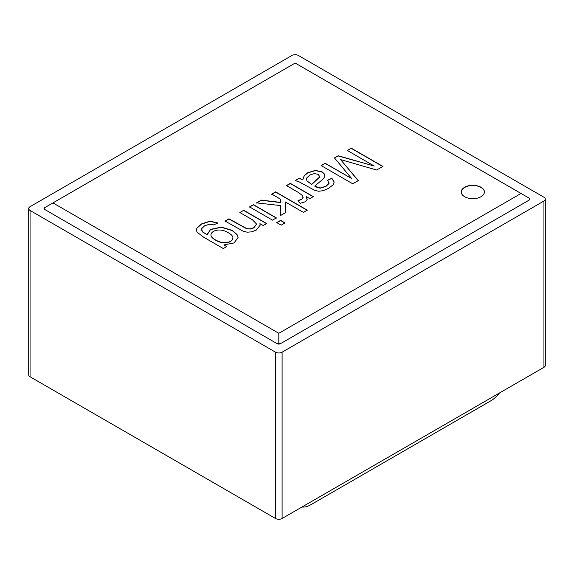 <?xml version="1.0" encoding="UTF-8"?>
<svg xmlns="http://www.w3.org/2000/svg" width="574" height="574" viewBox="0 0 574 574"><rect width="100%" height="100%" fill="white"/><g stroke="black" fill="none" stroke-linecap="round" stroke-linejoin="round"><path stroke-width="0.86" d="M259.9 223.659L260.151 225.116L256.363 230.052L251.814 231.824L247.251 232.205L243.168 231.229L225.065 221.047L228.933 218.809L246.913 228.674L250.407 228.825L253.859 227.656L256.564 224.068L252.388 219.756L239.839 212.516L243.713 210.278L266.659 223.523L263.165 225.539L259.9 223.659L260.151 225.209M239.839 212.703L243.713 210.278M243.713 210.464L266.659 223.717M249.561 207.092L253.435 204.853L276.381 218.098M272.507 220.143L249.561 206.898L253.435 204.667L276.381 217.912L272.507 220.143M276.74 222.777L280.614 220.545L285.056 223.107M281.181 225.152L276.74 222.59L280.614 220.351L285.056 222.92L281.181 225.152M271.732 194.292L275.599 192.053L307.219 210.306M256.549 203.053L261.349 200.283L280.715 202.593L280.801 199.343L271.732 194.105L275.599 191.867L307.219 210.12L303.345 212.358L285.371 201.976L285.429 212.681L280.377 215.602L280.636 205.585L256.549 202.866L261.349 200.096L280.715 202.407L280.801 199.343M280.377 215.788L280.636 205.585M285.371 201.976L285.429 212.875M286.483 185.775L290.336 183.551L313.282 196.796M298.15 200.627L301.615 199.494L303.101 197.284M306.315 196.617L307.09 199.867L305.411 201.732L300.231 203.289L298.021 200.462L301.615 199.307L303.072 197.564L302.376 195.512L298.48 192.512L286.483 185.581L290.336 183.357L313.282 196.609L309.788 198.626L306.315 196.617L307.169 199.4M302.799 179.497L304.249 175.594L307.786 172.681L315.47 170.378L322.229 171.927L324.518 174.152L324.733 176.605L323.212 178.959L314.71 186.084L320.184 187.999L325.953 186.206L329.024 183.314L327.553 180.222L331.908 178.292L334.197 182.109L333.028 184.864L328.601 188.344L323.133 190.697L318.714 191.257L314.882 190.432L298.774 181.649L295.093 180.616L299.09 178.306L302.799 179.684L304.249 175.78L307.786 172.867L315.47 170.571L322.229 172.114L324.518 174.338L324.898 175.716M329.089 182.869L329.024 183.501L325.953 186.392L320.184 188.193L315.722 186.88L314.71 186.084M295.093 180.803L299.09 178.306M299.09 178.492L302.799 179.684M314.394 173.578L309.91 174.977L306.86 177.854L306.502 179.275L306.99 180.896L311.639 184.333L319.194 177.395L319.575 176.34L318.161 174.388L314.394 173.578M306.509 179.368L306.99 181.083L311.639 184.333M327.553 180.415L331.908 178.292M331.908 178.478L334.197 182.202M376.68 170.019L340.583 159.601L358.327 180.616L352.766 183.823L321.153 165.57L325.171 163.246L351.675 178.55L334.455 157.886L338.158 155.748L374.241 166.03L347.299 150.474L351.295 148.164L382.908 166.417L376.68 170.019M358.327 180.803L340.583 159.601M347.299 150.661L351.295 148.164M351.295 148.357L382.908 166.611M461.266 192.089A11.573 6.68 180 0 1 472.833 185.502A11.573 6.68 180 0 1 484.406 192.089M464.653 196.717A11.573 6.68 180 0 1 461.259 191.989A11.573 6.68 180 0 1 472.833 185.309A11.573 6.68 180 0 1 484.406 191.989A11.573 6.68 180 0 1 477.267 198.166A11.573 6.68 180 0 1 464.653 196.717M44.133 208.384A2.318 1.335 0 0 0 44.105 208.577A2.318 1.335 0 0 0 44.786 209.517L277.177 343.69A2.318 1.335 0 0 0 280.456 343.69L529.214 200.068A2.318 1.335 0 0 0 529.895 199.128A2.318 1.335 0 0 0 529.867 198.934M291.908 55.506L30.056 206.683A4.628 2.669 0 0 0 28.7 208.577A4.628 2.669 0 0 0 30.056 210.464L275.542 352.192A4.628 2.669 0 0 0 282.092 352.192L543.944 201.015A4.628 2.669 0 0 0 545.3 199.128A4.628 2.669 0 0 0 543.944 197.234L298.458 55.506A4.628 2.669 0 0 0 291.908 55.506M302.024 506.986A23.147 13.36 -60 0 0 310.649 504.84L490.835 400.81A23.147 13.36 -60 0 0 499.459 392.996M545.3 199.128L545.3 365.423A4.628 2.669 180 0 1 543.944 367.317L282.092 518.494A4.628 2.669 180 0 1 275.542 518.494L30.056 376.766A4.628 2.669 180 0 1 28.7 374.872L28.7 208.577M52.966 202.902L278.821 333.3L521.034 193.46L295.18 63.061L44.105 208.018L44.786 209.517M529.214 200.068L529.895 199.128M277.177 343.69L280.456 343.69M521.034 193.46L529.895 198.575M278.821 333.3L278.821 343.532M223.315 248.549L203.49 237.098L197.004 232.09L196.408 230.031L196.918 228.057L201.467 223.953L209.926 221.177L217.948 222.992L213.65 224.886L209.718 224.147L204.624 225.797L201.488 228.847L202.522 231.752L207.192 234.788L210.601 229.392L221.377 227.11L232.154 230.346L237.04 234.522L238.088 237.536L234.034 242.946L223.989 244.904L226.809 246.533L223.315 248.549M228.43 232.807C220.072 227.469 211.11 230.691 210.981 234.838C210.385 237.65 218.594 242.587 223.925 242.63C229.413 242.594 232.413 241.023 232.922 237.93C232.922 236.194 231.422 234.486 228.43 232.807M210.981 234.838L210.981 235.024C210.385 237.844 218.594 242.773 223.925 242.816C229.413 242.78 232.413 241.216 232.922 238.124L232.922 238.023M196.408 230.131L196.918 228.244L201.467 224.14L209.926 221.37L217.768 223.071M223.989 244.904L226.809 246.72M207.157 234.278L210.601 229.586L221.377 227.297L232.154 230.533L237.04 234.716L238.088 237.629M201.395 229.6L202.522 231.939L207.192 234.788M225.065 221.234L228.933 218.995L246.913 228.868L250.407 229.012L253.859 227.849L256.564 224.161M311.639 184.519L319.194 177.581L319.567 176.44M321.153 165.757L325.171 163.246M325.171 163.439L351.675 178.55M334.455 158.08L338.158 155.748M338.158 155.941L374.241 166.03M543.944 201.015L543.944 367.317M282.092 352.192L282.092 518.494M275.542 352.192L275.542 518.494M30.056 210.464L30.056 376.766M44.105 208.018L44.105 208.577"/></g></svg>
